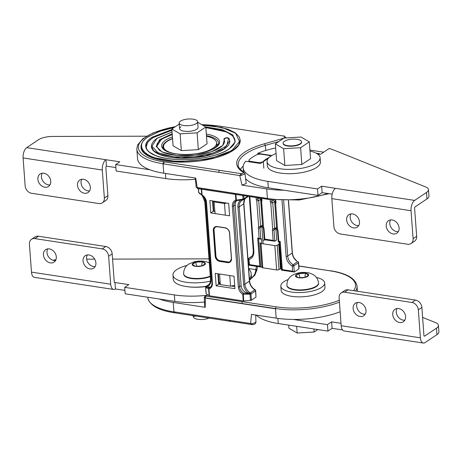 <?xml version="1.0" encoding="UTF-8"?>
<svg xmlns="http://www.w3.org/2000/svg" width="462" height="462" viewBox="0 0 462 462"><rect width="100%" height="100%" fill="white"/><g stroke="black" fill="none" stroke-linecap="round" stroke-linejoin="round"><path stroke-width="0.69" d="M300.236 143.711A9.252 3.332 175.8 0 1 289.98 145.882A9.252 3.332 175.8 0 1 283.091 143.185A9.252 3.332 175.8 0 1 284.396 141.297A9.252 3.332 175.8 0 1 294.658 139.126A9.252 3.332 175.8 0 1 301.542 141.828A9.252 3.332 175.8 0 1 300.236 143.711M141.002 147.401A49.729 17.902 -4.2 0 0 141.014 147.528A49.729 17.902 -4.2 0 0 178.032 162.047A49.729 17.902 -4.2 0 0 233.183 150.375A49.729 17.902 -4.2 0 0 240.2 140.24A49.729 17.902 -4.2 0 0 240.194 140.119M146.223 147.02A44.496 16.02 175.8 0 1 152.512 138.074A44.496 16.02 175.8 0 1 171.962 130.503M205.873 127.835A44.496 16.02 175.8 0 1 234.973 140.5M224.006 139.351A2.616 0.941 -4.2 0 0 223.995 139.478A2.616 0.941 -4.2 0 0 224.035 139.611A34.026 12.249 175.8 0 1 224.526 141.233M151.444 146.621A39.258 14.131 -4.2 0 0 151.455 146.76A39.258 14.131 -4.2 0 0 180.677 158.223A39.258 14.131 -4.2 0 0 224.22 149.007A39.258 14.131 -4.2 0 0 229.758 141.008A39.258 14.131 -4.2 0 0 229.753 140.887M156.664 146.217A34.026 12.249 175.8 0 1 161.475 139.443A34.026 12.249 175.8 0 1 172.274 134.725M216.649 143.63A27.916 10.048 175.8 0 1 217.948 144.935M234.448 194.098L233.639 193.301L197.274 187.757L195.732 178.072L163.744 173.198A54.002 19.439 175.8 0 1 137.543 158.662L136.85 149.214A54.002 19.439 175.8 0 1 136.833 148.533L137.716 144.849L142.879 138.721L152.928 132.981L167.816 128.199L175.352 126.663M267.885 199.324L197.776 188.635A1.398 0.699 -81.3 0 1 197.274 187.757L196.142 187.133L195.305 178.009M267.417 198.452L197.257 187.572M268.22 199.249L267.417 198.51A54.002 19.439 -4.2 0 0 327.627 193.468M283.812 190.188A54.002 19.439 175.8 0 1 266.713 188.894L241.949 185.123L239.784 175.531L241.135 175.398L241.21 173.643L239.784 175.531L163.698 163.935L163.063 163.75L163.779 161.815A52.379 18.855 175.8 0 1 138.715 144.953A52.379 18.855 175.8 0 1 175.11 126.825M267.417 198.51L233.639 193.301M213.017 200.982L213.71 210.412L214.125 211.405M213.912 201.12L215.125 213.611M214.27 201.958L224.486 203.517L225.34 215.171M241.135 175.398L245.022 173.845L244.132 172.517A1.398 1.167 121.8 0 0 243.301 172.401C243.815 173.036 243.116 173.452 241.21 173.643L219.41 170.316L218.532 172.28L239.778 175.52M163.744 173.198L163.051 163.75A54.002 19.439 175.8 0 1 136.85 149.214M217.423 125.953A1.629 0.814 -81.3 0 1 217.781 125.855L283.755 136.065C285.383 136.868 285.042 137.688 282.727 138.525L264.553 143.751L265.367 145.409L265.789 150.462M201.663 124.59L217.781 125.855L283.755 136.065A1.398 1.011 109.7 0 1 284.321 136.047L286.296 138.121M309.927 150.075L322.026 151.917A54.002 19.439 175.8 0 1 323.66 152.183M224.486 203.517L226.744 203.078M243.231 166.072A55.423 19.953 -4.2 0 0 240.396 169.508M245.022 173.845L246.188 183.57L241.949 185.123M316.262 153.222A48.943 17.62 175.8 0 1 319.433 153.65L318.722 154.123M269.161 157.45A32.715 11.775 -4.2 0 0 265.858 159.315A32.715 11.775 -4.2 0 0 263.311 161.388L263.814 168.203M270.23 156.578A3.927 1.415 -4.2 0 0 270.264 156.352A3.927 1.415 -4.2 0 0 268.358 155.296L261.55 154.256A3.927 1.415 -4.2 0 0 256.508 154.897A48.418 17.429 -4.2 0 0 249.214 159.771A3.927 1.415 -4.2 0 0 248.92 160.372A3.927 1.415 -4.2 0 0 250.826 161.429L257.634 162.468A3.927 1.415 -4.2 0 0 263.011 161.636A3.927 1.415 -4.2 0 0 263.311 161.388M390.54 219.935A7.513 5.919 -123.8 0 0 390.8 227.044A7.513 5.919 -123.8 0 0 396.725 231.566A7.513 5.919 -123.8 0 0 398.331 231.589M393.174 233.945A7.513 5.919 56.2 0 1 386.694 228.164A7.513 5.919 56.2 0 1 388.484 220.703A7.513 5.919 56.2 0 1 392.146 219.958A7.513 5.919 56.2 0 1 398.625 225.739A7.513 5.919 56.2 0 1 396.841 233.2A7.513 5.919 56.2 0 1 393.174 233.945M350.941 213.9A7.513 5.919 -123.8 0 0 351.201 221.009A7.513 5.919 -123.8 0 0 357.126 225.531A7.513 5.919 -123.8 0 0 358.731 225.554M353.574 227.905A7.513 5.919 56.2 0 1 347.095 222.124A7.513 5.919 56.2 0 1 348.885 214.663A7.513 5.919 56.2 0 1 352.546 213.918A7.513 5.919 56.2 0 1 359.026 219.698A7.513 5.919 56.2 0 1 357.236 227.16A7.513 5.919 56.2 0 1 353.574 227.905M271.87 155.515L257.761 153.367L257.836 154.435M257.761 153.367A50.878 18.318 175.8 0 1 275.664 147.979M317.44 153.927L320.374 154.377L329.169 148.498A50.878 18.318 175.8 0 1 333.968 150.127L425.554 186.896A13.877 4.995 175.8 0 1 428.459 189.651A13.877 4.995 175.8 0 1 426.501 192.475L414.639 200.41A8.097 4.048 98.7 0 0 411.047 210.712L413.103 238.687A6.936 5.463 56.2 0 1 411.018 243.549A6.936 5.463 56.2 0 1 407.634 244.236L340.315 233.968A6.936 5.463 56.2 0 1 333.899 226.611L331.843 198.637A8.097 4.048 -81.3 0 1 335.435 188.334L321.65 186.174L317.504 188.941L267.839 181.37A50.878 18.318 175.8 0 1 243.151 167.677A50.878 18.318 175.8 0 1 245.715 161.255L260.51 163.508L263.022 161.833M268.382 158.247L263.328 161.625M426.501 192.475L426.975 198.931A13.877 4.995 -4.2 0 0 428.932 196.107L428.459 189.651M426.975 198.931L415.113 206.866A1.155 0.578 98.7 0 0 414.599 208.333L416.655 236.307L413.103 238.687M332.195 194.161L322.124 192.625L317.977 195.397L268.312 187.826A50.878 18.318 175.8 0 1 245.593 178.603M411.018 243.549L414.57 241.17A6.936 5.463 -123.8 0 0 416.655 236.307M317.504 188.941L317.977 195.397M321.65 186.174L322.124 192.625M49.988 184.864A7.513 5.919 56.2 0 1 48.383 184.84A7.513 5.919 56.2 0 1 42.452 180.319A7.513 5.919 56.2 0 1 42.198 173.21M43.803 173.227A7.513 5.919 -123.8 0 0 40.136 173.972A7.513 5.919 -123.8 0 0 38.346 181.433A7.513 5.919 -123.8 0 0 44.826 187.214A7.513 5.919 -123.8 0 0 48.493 186.469A7.513 5.919 -123.8 0 0 50.283 179.008A7.513 5.919 -123.8 0 0 43.803 173.227M89.588 190.898A7.513 5.919 56.2 0 1 87.982 190.875A7.513 5.919 56.2 0 1 82.057 186.353A7.513 5.919 56.2 0 1 81.797 179.244M83.403 179.268A7.513 5.919 -123.8 0 0 79.735 180.013A7.513 5.919 -123.8 0 0 77.951 187.474A7.513 5.919 -123.8 0 0 84.43 193.255A7.513 5.919 -123.8 0 0 88.092 192.51A7.513 5.919 -123.8 0 0 89.882 185.048A7.513 5.919 -123.8 0 0 83.403 179.268M146.558 136.198L52.749 136.44A13.877 4.995 -4.2 0 0 38.554 139.709L26.692 147.644A8.097 4.048 98.7 0 0 23.1 157.946L25.156 185.92A6.936 5.463 -123.8 0 0 31.566 193.278L98.891 203.546A6.936 5.463 -123.8 0 0 102.269 202.858A6.936 5.463 -123.8 0 0 104.354 197.996L102.304 170.022A8.097 4.048 -81.3 0 1 105.896 159.719L119.825 161.781L115.679 164.553L149.844 169.762M115.679 164.553L116.153 171.009L165.818 178.58A50.878 18.318 -4.2 0 0 195.42 179.25M104.354 197.996L107.906 195.617L105.856 167.642A1.155 0.578 -81.3 0 1 106.37 166.176L115.898 167.567M107.906 195.617A6.936 5.463 56.2 0 1 105.827 200.479L102.269 202.858M105.965 159.673L106.439 166.124M206.491 136.209A26.594 9.575 175.8 0 1 216.591 142.85A26.594 9.575 175.8 0 1 212.838 148.267A26.594 9.575 175.8 0 1 196.044 153.765M172.528 153.118A26.594 9.575 175.8 0 1 163.542 146.743A26.594 9.575 175.8 0 1 167.296 141.326A26.594 9.575 175.8 0 1 172.563 138.704M301.542 141.828L301.571 142.186A9.252 3.332 175.8 0 1 300.265 144.069A9.252 3.332 175.8 0 1 290.003 146.24A9.252 3.332 175.8 0 1 283.119 143.543L283.091 143.185M284.084 138.023L301.062 137.035L309.326 141.874L300.606 147.701L283.628 148.695L275.364 143.855L284.084 138.023M309.326 141.874L310.556 158.657L301.842 164.489L284.858 165.477L276.594 160.637L275.364 143.855M300.606 147.701L301.842 164.489M283.628 148.695L284.858 165.477M310.002 151.062A26.594 9.575 175.8 0 1 320.102 157.698A26.594 9.575 175.8 0 1 316.349 163.121A26.594 9.575 175.8 0 1 286.85 169.358A26.594 9.575 175.8 0 1 267.053 161.596A26.594 9.575 175.8 0 1 270.807 156.173A26.594 9.575 175.8 0 1 276.074 153.551M320.102 157.698L320.414 162.006A26.594 9.575 175.8 0 1 316.666 167.423A26.594 9.575 175.8 0 1 287.168 173.666A26.594 9.575 175.8 0 1 267.371 165.898L267.053 161.596M196.338 123.545A9.252 3.332 175.8 0 1 186.076 125.716A9.252 3.332 175.8 0 1 179.192 123.013A9.252 3.332 175.8 0 1 180.498 121.131A9.252 3.332 175.8 0 1 190.76 118.959A9.252 3.332 175.8 0 1 197.644 121.662A9.252 3.332 175.8 0 1 196.338 123.545M197.644 121.662L198.059 127.333A9.252 3.332 175.8 0 1 196.754 129.221A9.252 3.332 175.8 0 1 186.492 131.393A9.252 3.332 175.8 0 1 179.608 128.69A9.252 3.332 175.8 0 1 180.913 126.807M197.69 122.263L205.815 127.021L197.095 132.854L180.116 133.841L171.852 129.002L179.268 124.047M205.815 127.021L207.051 143.809L198.331 149.636L181.347 150.624L173.083 145.784L171.852 129.002M197.095 132.854L198.331 149.636M180.116 133.841L181.347 150.624M47.753 248.879A7.513 5.919 -123.8 0 0 48.013 255.988A7.513 5.919 -123.8 0 0 53.939 260.51A7.513 5.919 -123.8 0 0 55.544 260.533M49.359 248.903A7.513 5.919 56.2 0 1 55.838 254.683A7.513 5.919 56.2 0 1 54.048 262.145A7.513 5.919 56.2 0 1 50.387 262.89A7.513 5.919 56.2 0 1 43.907 257.109A7.513 5.919 56.2 0 1 45.692 249.647A7.513 5.919 56.2 0 1 49.359 248.903M87.353 254.914A7.513 5.919 -123.8 0 0 87.613 262.023A7.513 5.919 -123.8 0 0 93.538 266.551A7.513 5.919 -123.8 0 0 95.143 266.568M88.958 254.937A7.513 5.919 56.2 0 1 95.438 260.718A7.513 5.919 56.2 0 1 93.647 268.179A7.513 5.919 56.2 0 1 89.986 268.924A7.513 5.919 56.2 0 1 83.507 263.144A7.513 5.919 56.2 0 1 85.297 255.682A7.513 5.919 56.2 0 1 88.958 254.937M249.434 279.146A50.878 18.318 -4.2 0 0 251.161 273.775A50.878 18.318 -4.2 0 0 248.666 268.717M209.003 258.859A50.878 18.318 -4.2 0 0 208.905 258.859L112.572 259.107M108.634 256.237L110.689 284.211A8.097 4.048 98.7 0 0 113.612 289.437L34.413 277.362A8.097 4.048 -81.3 0 1 31.485 272.135L29.429 244.161A6.936 5.463 56.2 0 1 31.514 239.299A6.936 5.463 56.2 0 1 34.898 238.611L102.218 248.874A6.936 5.463 56.2 0 1 108.634 256.237L112.185 253.863L114.241 281.832A1.155 0.578 98.7 0 0 114.657 282.582A1.155 0.578 98.7 0 0 114.911 282.513L128.84 284.58L124.7 287.352L125.173 293.803L174.838 301.38A50.878 18.318 -4.2 0 0 204.499 302.038M113.612 289.437A8.097 4.048 98.7 0 0 115.385 288.969L124.919 290.361M205.838 286.55A26.594 9.575 175.8 0 1 186.492 286.561M94.71 259.153L86.66 259.17M53.009 260.297A13.877 4.995 175.8 0 1 55.937 259.702M124.7 287.352L174.365 294.923A50.878 18.318 -4.2 0 0 206.219 295.374M34.898 238.611L38.45 236.238L105.769 246.5L102.218 248.874M112.185 253.863A6.936 5.463 -123.8 0 0 105.769 246.5M38.45 236.238A6.936 5.463 -123.8 0 0 35.066 236.925L31.514 239.299M115.454 288.923L114.98 282.467M317.844 329.568L314.143 332.039L297.164 333.027L288.9 328.187L288.675 325.115M314.143 332.039L313.917 328.967M297.164 333.027L296.673 326.339M210.412 281.156A26.594 9.575 175.8 0 1 172.967 275.052A26.594 9.575 175.8 0 1 176.721 269.635A26.594 9.575 175.8 0 1 187.029 265.431M206.046 286.336A26.594 9.575 175.8 0 1 173.279 279.36L172.967 275.052M404.839 320.172A7.513 5.919 56.2 0 1 403.234 320.149A7.513 5.919 56.2 0 1 397.308 315.627A7.513 5.919 56.2 0 1 397.049 308.518M399.682 322.528A7.513 5.919 -123.8 0 0 403.343 321.783A7.513 5.919 -123.8 0 0 405.134 314.322A7.513 5.919 -123.8 0 0 398.654 308.541A7.513 5.919 -123.8 0 0 394.987 309.286A7.513 5.919 -123.8 0 0 393.197 316.747A7.513 5.919 -123.8 0 0 399.682 322.528M365.24 314.137A7.513 5.919 56.2 0 1 363.634 314.114A7.513 5.919 56.2 0 1 357.704 309.592A7.513 5.919 56.2 0 1 357.444 302.483M360.077 316.487A7.513 5.919 -123.8 0 0 363.744 315.742A7.513 5.919 -123.8 0 0 365.534 308.281A7.513 5.919 -123.8 0 0 359.049 302.5A7.513 5.919 -123.8 0 0 355.388 303.245A7.513 5.919 -123.8 0 0 353.597 310.707A7.513 5.919 -123.8 0 0 360.077 316.487M436.942 334.638L436.469 328.182A13.877 4.995 -4.2 0 0 438.426 325.358L438.9 331.814A13.877 4.995 175.8 0 1 436.942 334.638L425.08 342.573A8.097 4.048 -81.3 0 1 423.308 343.041A8.097 4.048 -81.3 0 1 420.38 337.809L418.324 309.835A6.936 5.463 -123.8 0 0 411.913 302.477L344.588 292.209A6.936 5.463 -123.8 0 0 341.21 292.902A6.936 5.463 -123.8 0 0 339.125 297.759L341.181 325.733A8.097 4.048 98.7 0 0 344.103 330.965L423.308 343.041M342.498 329.92L332.086 328.332L327.945 331.104L278.28 323.533A50.878 18.318 175.8 0 1 256.295 315.113M341.002 323.308L331.612 321.881L327.471 324.647L293.301 319.438M436.469 328.182L424.607 336.117A1.155 0.578 -81.3 0 1 424.353 336.18A1.155 0.578 -81.3 0 1 423.931 335.435L421.881 307.461L418.324 309.835M438.426 325.358A13.877 4.995 -4.2 0 0 435.516 322.603L422.609 317.417M355.7 290.991A54.002 19.439 -4.2 0 0 357.011 286.094L357.438 291.256M411.913 302.477L415.465 300.098L348.146 289.836L344.588 292.209M415.465 300.098A6.936 5.463 56.2 0 1 421.881 307.461M341.21 292.902L344.762 290.523A6.936 5.463 56.2 0 1 348.146 289.836M327.945 331.104L327.471 324.647M332.086 328.332L331.612 321.881M318.514 282.935L318.549 283.362A15.841 5.706 175.8 0 1 316.308 286.59A15.841 5.706 175.8 0 1 298.741 290.309A15.841 5.706 175.8 0 1 286.948 285.683L286.919 285.25A15.841 5.706 175.8 0 0 298.712 289.876A15.841 5.706 175.8 0 0 316.279 286.163A15.841 5.706 175.8 0 0 318.514 282.935C317.769 277.812 315.049 275.981 314.795 275.756L313.109 274.572C310.424 273.25 308.137 272.574 306.242 272.54C300.924 272.043 296.154 273.048 291.932 275.543C288.536 277.795 286.862 281.035 286.919 285.25M308.656 275.104L305.457 273.227L298.885 273.614L295.507 275.866L298.706 277.743L305.284 277.362L308.656 275.104A6.589 2.374 -4.2 0 0 305.457 273.227A6.589 2.374 -4.2 0 0 298.885 273.614A6.589 2.374 -4.2 0 0 296.442 274.624A6.589 2.374 -4.2 0 0 295.507 275.866A6.589 2.374 -4.2 0 0 298.706 277.743A6.589 2.374 -4.2 0 0 305.284 277.362A6.589 2.374 -4.2 0 0 307.727 276.345A6.589 2.374 -4.2 0 0 308.656 275.104M304.891 277.379L305.457 273.227M299.936 277.668L298.885 273.614M205.399 263.687L202.2 261.81L195.628 262.197L192.25 264.455L195.449 266.326L202.027 265.945L205.399 263.687A6.589 2.374 -4.2 0 0 202.2 261.81A6.589 2.374 -4.2 0 0 195.628 262.197A6.589 2.374 -4.2 0 0 193.185 263.207A6.589 2.374 -4.2 0 0 192.25 264.455A6.589 2.374 -4.2 0 0 195.449 266.326A6.589 2.374 -4.2 0 0 202.027 265.945A6.589 2.374 -4.2 0 0 204.47 264.928A6.589 2.374 -4.2 0 0 205.399 263.687M210.302 276.582A15.841 5.706 175.8 0 1 193.399 278.771A15.841 5.706 175.8 0 1 183.691 274.266L183.657 273.839A15.841 5.706 175.8 0 0 193.37 278.338A15.841 5.706 175.8 0 0 210.274 276.155M209.159 318.093A9.252 3.332 175.8 0 1 199.22 319.461A9.252 3.332 175.8 0 1 193.422 316.817L193.382 316.216M201.634 265.968L202.2 261.81M196.679 266.256L195.628 262.197M316.418 277.454A21.968 7.912 175.8 0 1 324.659 282.911A21.968 7.912 175.8 0 1 321.558 287.393A21.968 7.912 175.8 0 1 297.193 292.544A21.968 7.912 175.8 0 1 280.838 286.134A21.968 7.912 175.8 0 1 283.939 281.653A21.968 7.912 175.8 0 1 288.196 279.527M324.659 282.911L324.977 287.22A21.968 7.912 175.8 0 1 321.875 291.695A21.968 7.912 175.8 0 1 297.505 296.852A21.968 7.912 175.8 0 1 281.15 290.436L280.838 286.134M357.011 286.094A54.002 19.439 -4.2 0 0 356.964 285.637C355.099 278.141 346.211 273.175 330.313 270.732L330.238 270.749M353.638 290.673A52.61 18.936 -4.2 0 0 330.503 270.894L298.822 265.933M281.087 268.653L280.486 268.561L279.002 269.548A1.732 0.624 175.8 0 1 276.634 269.918L262.791 267.81A1.732 0.624 175.8 0 1 261.948 267.342L260.164 243.024A1.732 0.624 175.8 0 1 260.406 242.671M257.45 266.505L256.878 270.097L254.839 275.19L249.509 280.163M219.56 274.012L220.334 284.586L219.456 282.507L219.589 284.269M279.302 244.334L278.702 244.248L277.217 245.235A1.732 0.624 175.8 0 1 274.844 245.605L261.007 243.491A1.732 0.624 175.8 0 1 260.164 243.024M262.872 240.384L265.413 239.893M229.395 320.264L174.561 311.908L173.937 311.896L174.861 312.716M207.929 294.877L205.682 295.524A1.398 0.658 74 0 1 205.971 295.57L205.983 296.142L242.348 301.686L241.73 303.442L205.359 297.898L204.233 297.268L204.764 306.872L205.22 307.322L173.238 302.448L173.931 311.896A54.002 19.439 175.8 0 1 147.811 298.042C149.936 305.515 158.83 310.441 174.509 312.809L175.15 312.907A1.629 0.814 -81.3 0 1 174.561 311.908M147.811 298.042A54.002 19.439 175.8 0 1 147.73 297.361L147.719 297.245M248.654 268.532L255.821 269.629M173.238 302.448A54.002 19.439 175.8 0 1 159.338 299.018M205.22 307.322L205.371 298.082L275.514 308.801L276.201 318.145L251.444 314.374L250.647 323.51L252.033 323.804L252.223 324.636C252.495 324.59 255.44 324.798 255.925 322.297L252.033 323.804M218.364 273.827L219.127 284.199M220.334 284.586L230.55 286.145L229.776 275.571M230.492 321.217L229.4 320.281L250.647 323.51L252.287 324.538M230.55 286.145L234.696 285.343M242.348 301.686L276.126 306.837L275.519 308.801M278.702 244.248L280.486 268.561M340.153 311.74A54.002 19.439 175.8 0 1 276.201 318.145M275.496 308.535A54.002 19.439 -4.2 0 0 339.443 302.131M196.31 316.135L193.514 316.297L192.157 315.5M193.514 316.297L193.468 315.702M276.68 229.071L277.552 229.522L275.658 203.702L274.786 203.245L276.68 229.071L277.495 230.757L278.309 241.845L279.643 242.065M275.063 202.974L274.878 203.095A1.86 1.467 56.2 0 0 274.982 203.032L275.381 201.963A1.155 0.416 -4.2 0 0 275.941 202.275L275.791 200.225M273.787 200.052A1.86 1.467 -123.8 0 0 274.653 201.496L276.547 227.316L274.642 228.592L272.742 202.772L270.778 202.957A3.02 2.379 -123.8 0 1 270.276 201.415A1.155 0.416 175.8 0 0 271.858 201.166L271.76 199.844M273.556 200.034L271.858 201.166A1.86 1.467 56.2 0 0 272.742 202.772L274.653 201.496M275.883 228.684L273.972 229.96A1.86 1.467 56.2 0 1 274.532 228.655L272.672 228.782A3.02 2.379 -123.8 0 0 272.389 230.209L273.14 240.384L274.798 241.216L276.709 239.94L275.883 228.684A1.86 1.467 56.2 0 1 276.34 227.454M259.794 198.088A1.86 1.467 -123.8 0 0 260.626 199.359L262.52 225.179L260.614 226.455L258.714 200.635L256.751 200.82L258.645 226.64L260.504 226.519A1.86 1.467 56.2 0 1 260.551 226.49M263.121 243.815L261.856 226.547A1.86 1.467 56.2 0 1 262.312 225.317M261.036 200.837L261.631 201.565A3.02 2.379 -123.8 0 0 261.914 200.138L261.787 198.394M273.14 240.384L264.778 239.114L264.027 228.933A3.02 2.379 -123.8 0 0 263.525 227.385L262.653 226.929L260.851 200.958A1.86 1.467 56.2 0 0 260.955 200.895L261.353 199.827A1.155 0.416 -4.2 0 0 261.914 200.138M259.338 198.019L257.831 199.03A1.86 1.467 56.2 0 0 258.714 200.635L260.626 199.359M262.653 226.929L263.467 228.621L264.293 239.72L274.798 241.216L273.972 229.96A1.155 0.416 -4.2 0 1 272.389 230.209M258.645 226.64A3.02 2.379 -123.8 0 0 258.362 228.066L259.113 238.248L260.77 239.079L261.371 238.681L261.735 243.601M261.931 267.053L260.695 266.926L258.628 238.785L260.77 239.079L259.944 227.824A1.86 1.467 56.2 0 1 260.504 226.519M249.411 264.593L249.035 259.488A1.155 0.693 -107.6 0 1 249.174 258.044A1.155 0.912 56.2 0 0 248.989 258.131A1.155 1.155 0 0 0 248.475 259.176L248.931 265.205L261.174 267.071L259.765 266.176L249.411 264.593L249.093 265.124M264.778 239.114L264.455 239.639M259.113 238.248L257.698 238.034L258.628 238.785M282.028 200.554L286.122 256.271A10.464 8.241 -123.8 0 0 292.255 266.077L292.631 271.182L294.294 272.014L298.862 268.965A1.155 0.416 -4.2 0 0 299.024 268.728L298.573 262.543A1.155 1.155 0 0 0 298.348 261.942A1.155 0.785 -36.4 0 0 297.73 261.694A1.155 0.912 56.2 0 1 298.412 262.78A1.155 0.416 -4.2 0 0 298.573 262.543M292.631 271.182L282.282 269.606L281.808 270.143L281.15 269.519L279.129 241.984M295.876 260.106L295.403 259.488A0.93 0.618 144.8 0 0 295.131 259.309M298.285 262.139L297.667 261.596L293.162 264.749A1.155 0.912 56.2 0 1 293.838 265.835L298.412 262.78L298.862 268.965M282.282 269.606L280.215 241.464L279.487 241.932L281.554 270.074M281.71 270.201L294.294 272.014L293.838 265.835A1.155 0.416 -4.2 0 1 292.255 266.077A1.155 0.37 120.6 0 1 293.162 264.749A9.304 7.328 56.2 0 1 287.705 256.029L283.633 200.595M280.215 241.464L278.8 241.251L278.482 241.782M242.666 199.191L243.029 199.035L243.283 199.74L242.666 199.191L236.348 200.115L236.7 200.618A0.93 0.56 70.2 0 1 236.625 200.658A0.93 0.93 0 0 0 236.688 200.629L242.879 199.717M198.943 192.827A1.155 0.785 -36.4 0 1 198.833 192.718A1.155 0.785 -36.4 0 1 198.724 192.279L199.07 193.035L201.778 195.172A0.93 0.618 -35.2 0 1 201.703 194.837L198.897 192.515L199.07 193.035M240.257 199.671L241.395 199.7M243.283 199.74L242.914 199.711L243.283 199.74M242.585 200.006A0.93 0.572 -116.9 0 1 242.55 200.029L242.55 200.029A0.93 0.572 -116.9 0 1 241.782 199.705M200.213 193.538L199.162 193.081M201.992 195.334A0.93 0.618 -35.2 0 1 201.778 195.172A0.93 0.93 0 0 0 202.044 195.42L202.061 194.952A0.93 0.335 175.8 0 1 201.703 194.837L201.288 189.172M228.678 203.372L229.591 215.818L210.782 212.953L209.869 200.502L228.678 203.372M212.526 200.906L213.282 211.278L214.969 211.538M213.282 211.278L210.782 212.953M235.932 194.45L236.348 200.115A0.93 0.335 175.8 0 1 235.834 200.104A7.912 6.231 -123.8 0 0 232.38 206.191A0.93 0.335 -4.2 0 0 233.651 205.988L239.582 286.729L241.129 285.695L235.198 204.955A6.982 5.498 56.2 0 1 236.567 200.681M241.129 285.695A6.982 5.498 -123.8 0 0 247.586 293.099L247.141 293.393L249.763 293.445L250.288 292.908L250.023 294.254L249.642 294.155L249.763 293.445M249.798 293.434L247.586 293.099M204.816 201.848A0.93 0.335 175.8 0 0 205.267 202.102L210.943 279.383A10.239 8.062 56.2 0 1 207.207 286.942L205.942 286.752L205.717 287.503A1.155 1.063 -94.4 0 1 206.3 286.203L205.942 286.752L207.715 287.381L208.16 287.087L207.207 286.942A0.93 0.572 -116.9 0 1 207.224 285.816A9.304 7.328 -123.8 0 0 207.825 285.464C209.725 284.147 210.614 282.034 210.493 279.135L204.816 201.848L202.194 195.518M208.16 287.087A6.982 5.498 -123.8 0 0 210.712 286.838M255.988 297.124L255.532 290.939L250.964 293.994A1.155 0.912 56.2 0 0 250.288 292.908L254.857 289.853A1.155 0.912 56.2 0 1 255.532 290.939A1.155 0.416 175.8 0 0 255.7 290.702L255.988 297.124L251.42 300.179A1.155 0.416 175.8 0 1 250.479 300.439L243.751 300.97A0.93 0.335 175.8 0 1 243.237 300.953L209.471 295.801A0.93 0.335 175.8 0 1 209.113 295.686L206.173 293.682A1.155 0.416 175.8 0 1 206.058 293.52L205.602 287.335A1.155 0.416 175.8 0 1 205.694 287.156M215.217 273.348L216.135 285.799L234.939 288.663L234.026 276.218L215.217 273.348M213.825 211.359L213.767 210.551M220.241 284.367L218.636 284.124L217.873 273.752M234.788 286.584L231.139 286.03M218.636 284.124L216.135 285.799M249.642 294.155L243.26 294.23L243.497 293.162L247.141 293.393M245.276 198.475L244.652 199.451L243.884 203.615A1.155 0.416 175.8 0 1 243.722 203.852L239.189 206.878L244.866 284.165A9.304 7.328 -123.8 0 0 249.359 292.238L250.121 292.873M249.359 292.238L248.539 293.243A10.239 8.062 56.2 0 1 243.595 284.361L237.918 207.08A0.93 0.335 175.8 0 0 239.189 206.878A9.304 7.328 56.2 0 1 241.984 200.358A9.304 7.328 56.2 0 1 242.515 200.046M206.358 286.203L207.224 285.816M207.715 287.381L209.061 287.913A0.93 0.86 81.5 0 0 208.616 288.946L205.873 287.485M141.014 147.528L143.959 152.749L151.715 157.276L178.014 161.804L209.35 159.055L233.166 150.133L238.583 145.126L240.182 139.998L239.241 136.931L235.447 132.912L228.113 129.239L212.318 125.803L202.593 125.133M174.151 127.466L158.957 131.583L148.423 136.729C134.09 144.825 143.335 157.536 165.356 160.002C185.204 163.918 221.974 158.223 232.681 149.578L239.472 141.511L235.649 133.258L221.881 127.483L202.656 125.173M171.893 129.568L152.01 137.278C139.16 145.432 146.587 155.636 167.498 158.564C187.774 161.919 217.307 157.346 229.094 149.03L235.256 141.869L232.813 134.956L222.245 129.62L205.584 126.888M171.945 130.261L152.495 137.832L147.649 142.313L146.211 146.899C146.344 148.816 147.528 150.641 149.78 152.379L154.914 155.22C158.454 156.687 162.763 157.808 167.845 158.57C188.098 161.798 216.649 157.432 228.84 149.082C233.143 146.125 235.181 143.226 234.962 140.379L232.657 135.828L226.64 131.97L205.856 127.587M172.43 136.868A29.083 10.47 -4.2 0 0 165.708 140.09A29.083 10.47 -4.2 0 0 175.716 153.84A29.083 10.47 -4.2 0 0 215.506 147.678A29.083 10.47 -4.2 0 0 206.335 134.061M206.45 135.655A27.916 10.048 175.8 0 1 218.532 142.92C219.236 143.509 218.041 145.132 214.94 147.794C208.414 152.379 192.44 155.388 179.926 154.233C173.308 153.759 168.168 152.246 164.507 149.705C163.202 148.354 162.647 147.453 162.843 147.008A27.916 10.048 175.8 0 1 166.782 141.32A27.916 10.048 175.8 0 1 172.551 138.479M172.257 134.477L161.457 139.201L156.693 146.466M172.072 132.017L156.895 138.311L153.719 141.008L151.773 144.104L151.438 146.518L153.777 150.831L159.898 154.4L180.659 157.981L205.394 155.81L224.203 148.764L229.741 140.766L229.112 138.542C227.962 137.705 226.923 137.468 225.999 137.826C224.359 138.369 223.689 138.837 223.978 139.235L224.497 138.819L222.88 145.415L211.561 151.698L195.16 155.215L176.992 155.48L162.272 152.085L156.225 146.483L159.604 139.645L172.205 133.772M172.078 132.057L156.947 138.398L151.94 146.223L157.958 152.749L174.122 156.855L194.831 156.774L213.56 152.916L226.686 145.807L228.609 138.294L226.045 137.855L224.497 138.819M229.158 138.715L228.609 138.294L229.158 138.715M225.953 138.167L226.045 137.855L225.953 138.167M156.658 146.131L159.35 150.254L163.265 152.42C167.013 153.962 171.783 154.989 177.564 155.492C190.517 156.358 202.304 154.914 212.924 151.149C218.289 149.087 221.829 146.806 223.55 144.3C224.509 142.452 224.832 141.401 224.52 141.147L224.035 139.611M267.4 198.244L266.713 188.894M219.438 170.299L163.779 161.815M264.553 143.751A56.993 20.519 -4.2 0 0 243.301 172.401M201.865 124.705A52.379 18.855 175.8 0 1 216.718 125.843M164.426 161.914A1.629 0.814 98.7 0 0 163.698 163.935M244.132 172.517C239.738 169.225 237.774 166.742 238.23 165.067A55.602 20.016 175.8 0 1 265.367 145.409L278.817 141.545M257.634 162.468L257.68 163.08M250.826 161.429L250.866 162.041M335.435 188.334L414.639 200.41M331.843 198.637L411.047 210.712M267.839 181.37L268.312 187.826M105.896 159.719L26.692 147.644M102.304 170.022L23.1 157.946M165.442 173.458L165.818 178.58M114.911 282.513L114.437 282.444M110.689 284.211L31.485 272.135M174.838 301.38L174.365 294.923M424.128 336.041L424.607 336.117M341.181 325.733L420.38 337.809M278.28 323.533L277.899 318.393M276.12 306.837A1.398 0.699 -81.3 0 1 276.126 306.837A52.61 18.936 -4.2 0 0 339.304 300.242M330.503 270.894L298.833 266.066M208.062 294.97L205.971 295.57M274.844 245.605L276.634 269.918M261.007 243.491L262.791 267.81M205.983 296.142A1.398 0.699 98.7 0 0 205.359 297.898L205.371 298.082M256.953 269.467A1.398 1.299 -170.5 0 0 255.671 270.536L255.578 271.304A1.398 1.299 -176.2 0 0 255.578 271.338M256.878 270.097A1.398 1.299 -176.2 0 0 255.578 271.304L254.972 273.683L253.551 276.005L249.48 279.828M277.217 245.235L279.002 269.548M229.4 320.281L250.647 323.521M275.502 308.593L241.73 303.442M256.121 197.528L256.248 199.272A1.155 0.416 175.8 0 0 257.831 199.03L257.738 197.776M270.143 199.648L270.276 201.415M286.122 256.271A1.155 0.416 -4.2 0 0 287.705 256.029L292.232 252.997A0.93 0.335 -4.2 0 0 292.365 252.812C292.706 256.115 294.23 258.853 296.939 261.018M288.386 200.589L292.232 252.997A9.304 7.328 -123.8 0 0 296.731 261.076M275.658 203.702A3.02 2.379 -123.8 0 0 275.941 202.275M278.8 241.251L278.055 231.069A3.02 2.379 -123.8 0 0 277.552 229.522M263.525 227.385L261.631 201.565M272.672 228.782L270.778 202.957M248.475 259.176A1.155 0.416 -4.2 0 0 249.035 259.488A10.464 8.241 -123.8 0 0 253.857 251.351L249.832 196.569M257.698 238.034L259.765 266.176M256.248 199.272A3.02 2.379 -123.8 0 0 256.751 200.82M249.289 196.489L253.297 251.045A1.155 0.416 -4.2 0 0 253.857 251.351M253.297 251.045C253.211 254.389 252.333 256.485 250.664 257.328A9.304 7.328 56.2 0 1 249.174 258.044L251.842 256.26M261.856 226.547L259.944 227.824A1.155 0.416 -4.2 0 1 258.362 228.066M264.027 228.933A1.155 0.416 175.8 0 1 263.467 228.621M278.055 231.069A1.155 0.416 175.8 0 1 277.495 230.757M242.769 195.495L243.029 199.035A1.155 0.416 -4.2 0 0 243.971 198.77A1.155 0.912 56.2 0 1 243.439 199.671M198.36 188.727L198.608 192.117A1.155 0.416 -4.2 0 0 198.724 192.279L198.464 188.739M235.412 194.375L235.834 200.104A0.93 0.56 70.2 0 0 236.625 200.658L235.747 201.097A6.982 5.498 56.2 0 1 236.556 200.675M243.745 195.645L243.971 198.77L247.736 196.252M206.502 202.24L212.428 282.981A0.93 0.335 175.8 0 1 211.977 282.732L206.046 201.992A0.93 0.335 175.8 0 0 206.502 202.24A7.912 6.231 -123.8 0 0 202.061 194.952L201.646 189.224M243.884 203.615L249.561 280.896A1.155 0.416 175.8 0 1 249.399 281.133L243.722 203.852A9.304 7.328 56.2 0 1 245.224 198.516M235.198 204.955L233.651 205.988A6.982 5.498 56.2 0 1 235.747 201.097M241.326 199.7A10.239 8.062 -123.8 0 0 237.918 207.08M205.267 202.102A10.239 8.062 -123.8 0 0 203.251 196.35M215.073 227.108A4.655 3.667 -123.8 0 0 213.733 230.301L214.056 230.249L215.95 256.075L215.511 256.202L213.617 230.382L213.3 230.428L215.194 256.248A4.886 3.846 56.2 0 0 219.71 261.405L227.662 262.618A4.886 3.846 56.2 0 0 231.508 258.737L229.614 232.917A4.886 3.846 -123.8 0 0 225.098 227.76L217.152 226.547L225.138 227.887M225.098 227.76L225.237 227.899A4.655 3.667 56.2 0 1 229.533 232.808L229.614 232.917M243.237 300.953L242.746 294.213A7.912 6.231 56.2 0 1 238.305 286.925L232.38 206.191M238.305 286.925A0.93 0.335 -4.2 0 0 239.582 286.729A6.982 5.498 -123.8 0 0 243.497 293.162L242.746 294.213A0.93 0.335 175.8 0 0 243.26 294.23L243.751 300.97M255.7 290.702A1.155 1.155 0 0 0 255.134 289.795A1.155 0.37 -59.4 0 0 254.857 289.853A9.304 7.328 56.2 0 1 249.399 281.133L244.866 284.165A0.93 0.335 175.8 0 1 243.595 284.361M214.056 230.249A4.418 3.482 56.2 0 1 217.394 226.727M230.088 261.821A4.655 3.667 56.2 0 1 227.882 262.243L219.929 261.03A4.655 3.667 56.2 0 1 215.633 256.121L213.617 230.382A4.655 3.667 56.2 0 1 215.015 227.148A4.655 3.667 56.2 0 1 217.192 226.675M217.152 226.547A4.886 3.846 -123.8 0 0 213.3 230.428M215.95 256.075A4.418 3.482 -123.8 0 0 220.033 260.735L227.985 261.948A4.418 3.482 -123.8 0 0 231.318 259.863M210.943 279.383A0.93 0.335 175.8 0 1 210.493 279.135M212.428 282.981A7.912 6.231 56.2 0 1 208.974 289.068L209.471 295.801M231.508 258.737L229.539 232.894M215.194 256.248L215.511 256.202A4.655 3.667 -123.8 0 0 219.814 261.111L227.76 262.324A4.655 3.667 -123.8 0 0 230.03 261.862A4.655 3.667 -123.8 0 0 231.439 258.72M220.033 260.735L219.71 261.405M227.985 261.948L227.662 262.618M251.42 300.179L250.964 293.994A1.155 0.416 175.8 0 1 250.023 294.254L250.479 300.439M205.804 286.711A1.155 0.912 56.2 0 1 206.3 286.203L209.015 284.384M206.173 293.682L205.717 287.503A1.155 0.416 175.8 0 1 205.602 287.335A1.155 1.155 0 0 1 206.116 286.29L209.078 284.309M211.977 282.732C211.919 285.227 211.261 286.792 210.014 287.433A6.982 5.498 -123.8 0 1 209.061 287.913A0.93 0.56 70.2 0 0 208.974 289.068A0.93 0.335 175.8 0 1 208.616 288.946L209.113 295.686M140.997 147.286C140.835 143.584 143.226 140.078 148.169 136.781L160.863 130.856L174.232 127.414M329.129 193.694L299.272 199.994L267.914 199.33M197.776 188.635L196.142 187.133M283.83 135.926L284.321 136.047M249.018 161.758L248.92 160.372M243.151 167.677L243.474 172.095M163.542 146.743L163.704 148.908M216.591 142.85L216.84 146.281M179.192 123.013L179.608 128.69M251.484 278.199L251.161 273.775M209.292 262.849L205.994 261.625L202.985 261.122L198.614 261.082L194.375 261.735L188.675 264.125C185.274 266.378 183.605 269.617 183.657 273.839M229.955 321.263L175.15 312.907M255.671 270.536L256.375 266.343M205.682 295.524L204.233 297.268M230.076 321.298L252.223 324.636M255.734 315.026L255.925 322.297M261.353 199.827L261.244 198.314M275.381 201.963L275.248 200.185M288.531 200.589L292.365 252.812M248.989 258.131L251.905 256.185M295.403 259.488A0.93 0.93 0 0 0 295.137 259.234L294.987 259.142M243.231 199.775L243.428 199.688A1.155 1.155 0 0 0 243.624 199.578L248.192 196.529M198.608 192.117A1.155 1.155 0 0 0 198.833 192.718L199.018 192.977M243.191 199.786L241.984 200.358M201.305 194.554L200.242 193.642M206.046 201.992C205.74 199.226 204.406 197.037 202.044 195.42M215.015 227.148L217.232 226.703L225.185 227.91C227.599 228.523 229.037 230.168 229.504 232.854L231.398 258.674L230.03 261.862M255.134 289.795C251.859 287.67 250 284.707 249.561 280.896"/></g></svg>
